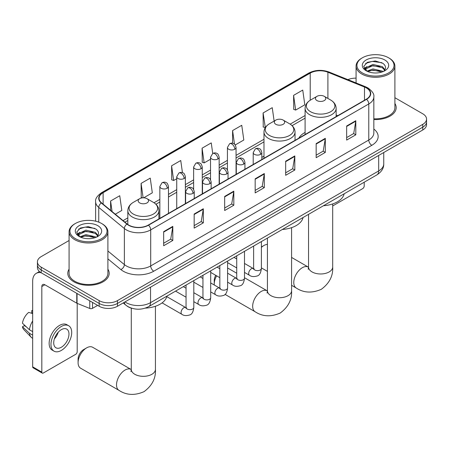 <?xml version="1.0" encoding="UTF-8"?>
<svg xmlns="http://www.w3.org/2000/svg" width="449" height="449" viewBox="0 0 449 449"><rect width="100%" height="100%" fill="white"/><g stroke="black" fill="none" stroke-linecap="round" stroke-linejoin="round"><path stroke-width="0.67" d="M263.978 156.173A22.86 13.201 0 0 0 261.829 157.492M305.09 132.438A22.86 13.201 0 0 0 298.81 138.163M132.028 308.323A12.942 7.47 180 0 1 126.803 305.876M69.079 240.512L41.213 256.598A12.942 7.47 0 0 0 37.424 261.885L37.424 267.52A12.942 7.47 0 0 0 41.213 272.801L99.162 306.257A12.942 7.47 0 0 0 117.458 306.257L422.762 129.991A12.942 7.47 0 0 0 426.55 124.71L426.55 121.892A12.942 7.47 0 0 1 422.762 127.174A12.942 7.47 0 0 0 426.55 121.892L426.55 119.075A12.942 7.47 0 0 0 422.762 113.793L394.896 97.708M37.424 261.885A12.942 7.47 0 0 0 41.213 267.166L99.162 300.622A12.942 7.47 0 0 0 117.458 300.622L117.458 303.44L422.762 127.174L117.458 303.44A12.942 7.47 0 0 1 99.162 303.44A12.942 7.47 0 0 0 117.458 303.44L117.458 306.257M41.213 267.166L41.213 269.984L99.162 303.44L41.213 269.984A12.942 7.47 0 0 1 37.424 264.702A12.942 7.47 0 0 0 41.213 269.984L41.213 272.801M69.079 269.17A20.705 11.955 0 0 0 67.782 273.329A20.705 11.955 0 0 0 73.844 281.781A20.705 11.955 0 0 0 96.412 284.374A20.705 11.955 0 0 0 109.191 273.329A20.705 11.955 0 0 0 107.895 269.17A20.705 11.955 0 0 1 109.191 273.329A20.705 11.955 0 0 1 96.412 284.374A20.705 11.955 0 0 1 73.844 281.781A20.705 11.955 0 0 1 67.782 273.329A20.705 11.955 0 0 1 69.079 269.17M366.333 87.909A13.801 7.97 180 0 1 370.38 93.544A13.801 7.97 180 0 1 366.333 99.178L148.265 225.078A13.801 7.97 180 0 1 127.196 224.017L101.575 202.886A13.801 7.97 180 0 1 99.077 198.318A13.801 7.97 180 0 1 103.118 192.683L310.22 73.114A13.801 7.97 180 0 1 327.899 72.222L364.493 87.016A13.801 7.97 180 0 1 366.333 87.909M366.58 87.768A14.149 8.166 0 0 0 364.689 86.853L328.096 72.059A14.149 8.166 0 0 0 309.978 72.974L102.877 192.542A14.149 8.166 0 0 0 101.294 203.004L126.915 224.13A14.149 8.166 0 0 0 148.507 225.218L366.58 99.319A14.149 8.166 0 0 0 366.58 87.768M163.666 231.65L163.666 245.738L172.814 240.451L172.814 226.363L163.666 231.65M163.666 243.235L170.715 239.165L172.781 226.835A3.452 1.992 -120 0 0 172.814 226.363M170.654 239.205L172.814 240.451M194.164 214.038L194.164 228.126L203.318 222.844L203.318 208.757L194.164 214.038M194.164 225.628L201.214 221.559L203.279 209.223A3.452 1.992 -120 0 0 203.318 208.757M201.152 221.593L203.318 222.844M224.668 196.432L224.668 210.519L233.817 205.238L233.817 191.151L224.668 196.432M224.668 208.016L231.712 203.953L233.777 191.616A3.452 1.992 -120 0 0 233.817 191.151M231.65 203.986L233.817 205.238M346.662 125.995L346.662 140.082L355.816 134.801L355.816 120.714L346.662 125.995M346.662 137.585L353.711 133.516L355.776 121.179A3.452 1.992 -120 0 0 355.816 120.714M353.649 133.549L355.816 134.801M316.163 143.607L316.163 157.694L325.312 152.407L325.312 138.32L316.163 143.607M316.163 155.191L323.213 151.122L325.278 138.792A3.452 1.992 -120 0 0 325.312 138.32M323.151 151.161L325.312 152.407M285.665 161.213L285.665 175.301L294.813 170.019L294.813 155.932L285.665 161.213M285.665 172.803L292.714 168.734L294.78 156.398A3.452 1.992 -120 0 0 294.813 155.932M292.653 168.768L294.813 170.019M255.167 178.82L255.167 192.907L264.315 187.626L264.315 173.538L255.167 178.82M255.167 190.41L262.21 186.341L264.276 174.01A3.452 1.992 -120 0 0 264.315 173.538M262.149 186.38L264.315 187.626M373.832 119.546A20.705 11.955 0 0 0 396.192 107.631A20.705 11.955 0 0 0 394.896 103.472A20.705 11.955 0 0 1 396.192 107.631A20.705 11.955 0 0 1 373.832 119.546M117.458 300.622L422.762 124.356A12.942 7.47 0 0 0 426.55 119.075M356.074 78.154A12.942 7.47 0 0 0 347.896 79.641M143.691 197.818L152.312 192.834L150.247 178.118L141.098 183.4L141.244 197.403M115.303 214.207L121.814 210.446L119.748 195.725L110.6 201.012L110.6 210.328M235.242 144.96L243.813 140.009L241.747 125.293L232.593 130.575L232.593 143.248M274.126 121.073L272.246 107.681L263.097 112.968L263.243 126.966M293.595 95.356L295.661 110.078L304.809 104.791L302.744 90.075L293.595 95.356L293.741 109.36M182.451 172.663L180.745 160.512L171.597 165.793L171.743 179.796M212.731 153.474L211.249 142.9L202.095 148.181L202.246 162.184M202.095 148.181L204.16 162.903L210.53 159.227M204.16 162.903L202.095 162.128M232.593 130.575L234.501 144.163M263.097 112.968L265.314 127.6M265.163 127.684L263.097 126.915M295.661 110.078L293.595 109.303M171.597 165.793L173.662 180.509L176.738 178.736M173.662 180.509L171.597 179.74M142.456 197.857L141.098 197.347M141.098 183.4L143.119 197.813M110.6 201.012L112.076 211.546M332.692 205.939L362.674 188.631A2.155 1.246 120 0 0 364.201 185.993L364.201 182.215M362.371 72.94A18.549 10.709 0 0 0 388.598 72.94A18.549 10.709 0 0 0 388.598 57.798L389.21 58.151A19.408 11.208 0 0 1 394.896 66.076A19.408 11.208 0 0 1 382.913 76.425A19.408 11.208 0 0 1 361.759 73.995A19.408 11.208 0 0 1 356.074 66.076A19.408 11.208 0 0 1 361.759 58.151L362.371 57.798A18.549 10.709 0 0 0 362.371 72.94M373.832 118.794A19.408 11.208 0 0 0 394.896 107.631L394.896 66.076M366.855 71.133L372.962 68.916L382.38 71.116L383.048 71.615M367.782 71.554L372.962 70.033L382.004 71.997M366.687 71.049L365.739 68.955L366.07 67.676L372.962 64.443L382.38 66.648L384.967 69.707M365.767 70.431L365.739 68.955M365.8 69.511L366.07 68.798L372.962 65.56L382.38 67.765L384.67 70.167M383.457 71.442A9.749 5.629 0 0 0 383.873 71.071C386.359 68.36 386.033 65.784 382.89 63.337L375.263 60.941L367.4 62.31L363.746 66.357L366.115 70.695M384.821 59.981A13.201 7.622 0 0 0 366.182 59.964A13.201 7.622 0 0 0 366.098 70.723A13.201 7.622 0 0 0 366.154 70.757A13.201 7.622 0 0 0 384.877 70.723A13.201 7.622 0 0 0 384.821 59.981M384.703 70.824L385.652 70.173M389.21 58.151L388.598 57.798A18.549 10.709 0 0 0 362.371 57.798M365.593 63.421L372.193 61.395L381.802 62.675M364.319 68.865L366.12 67.586M369.095 66.43L372.193 65.863L379.966 66.531M369.095 70.903L372.193 70.336L379.966 71.004M364.117 68.506L366.867 66.66M267.424 244.368A12.078 6.971 120 0 0 263.889 245.524L261.397 246.967L263.889 245.524A12.078 6.971 120 0 0 261.397 247.393M316.955 100.57A5.175 2.986 0 0 0 324.279 100.57A5.175 2.986 0 0 0 324.279 96.344L330.705 100.054A14.267 8.234 0 0 1 330.705 111.7A14.267 8.234 0 0 1 310.528 111.7A14.267 8.234 0 0 1 310.528 100.054C307.021 102.142 305.202 104.909 305.09 108.366A15.53 8.963 0 0 0 309.636 114.708A15.53 8.963 0 0 0 326.558 116.65A15.53 8.963 0 0 0 336.144 108.366C336.032 104.909 334.219 102.142 330.705 100.054L324.279 96.344A5.175 2.986 0 0 0 316.955 96.344A5.175 2.986 0 0 0 316.955 100.57M323.471 205.732A23.724 13.694 0 0 0 344.17 193.783M216.626 275.832A12.078 6.971 120 0 0 214.235 284.054L214.235 280.535A7.762 4.484 -60 0 1 215.733 275.316M214.235 284.054A12.078 6.971 120 0 0 214.28 285.02M275.843 124.306A5.175 2.986 0 0 0 283.162 124.306A5.175 2.986 0 0 0 283.162 120.079L289.588 123.789A14.267 8.234 0 0 1 289.588 135.435A14.267 8.234 0 0 1 269.417 135.435A14.267 8.234 0 0 1 269.417 123.789C265.903 125.877 264.091 128.65 263.978 132.101A15.53 8.963 0 0 0 268.524 138.444A15.53 8.963 0 0 0 285.446 140.385A15.53 8.963 0 0 0 295.032 132.101C294.914 128.65 293.102 125.877 289.588 123.789L283.162 120.079A5.175 2.986 0 0 0 275.843 120.079A5.175 2.986 0 0 0 275.843 124.306M282.354 229.467A23.724 13.694 0 0 0 303.053 217.518M236.735 273.239L228.816 268.665A12.078 6.971 120 0 0 227.604 268.205M78.087 362.657L78.087 359.138A7.762 4.484 -60 0 1 83.576 349.631L86.623 347.868A12.078 6.971 120 0 0 78.087 362.657A12.078 6.971 120 0 0 80.584 368.186L119.019 390.377A12.078 6.971 -60 0 1 117.167 380.696A12.078 6.971 -60 0 1 125.052 370.055A12.078 6.971 -60 0 1 131.091 369.46L131.276 369.561M139.695 202.909A5.175 2.986 0 0 0 147.014 202.909A5.175 2.986 0 0 0 147.014 198.683L153.44 202.392A14.267 8.234 0 0 1 153.44 214.044A14.267 8.234 0 0 1 133.269 214.044A14.267 8.234 0 0 1 133.269 202.392C129.755 204.48 127.943 207.253 127.825 210.71A15.53 8.963 0 0 0 132.376 217.047A15.53 8.963 0 0 0 149.298 218.989A15.53 8.963 0 0 0 158.884 210.71C158.766 207.253 156.954 204.48 153.44 202.392L147.014 198.683A5.175 2.986 0 0 0 139.695 198.683A5.175 2.986 0 0 0 139.695 202.909M145.313 308.126A23.724 13.694 0 0 0 166.905 296.121M131.091 369.46L92.662 347.268A12.078 6.971 120 0 0 86.623 347.868L83.576 349.631M92.528 302.424L92.528 308.328L97.635 305.376M41.067 272.717A17.253 9.962 -120 0 0 36.246 273.357A17.253 9.962 -120 0 0 32.67 281.254L32.67 366.833L41.824 372.114L41.824 286.535A4.316 2.492 60 0 1 42.717 284.559A4.316 2.492 60 0 1 44.872 284.773L76.762 303.187L76.762 293.326M41.824 372.114A2.155 1.246 120 0 0 42.268 373.102L33.119 367.821A2.155 1.246 -60 0 1 32.67 366.833M42.268 373.102A2.155 1.246 120 0 0 43.345 372.996L75.673 354.328A2.155 1.246 120 0 0 77.2 351.69L77.2 303.389M92.528 308.328A2.155 1.246 180 0 1 89.766 308.463L77.048 303.328A2.155 1.246 180 0 1 76.762 303.187M61.339 347.251A10.782 6.224 120 0 0 68.388 337.749A10.782 6.224 120 0 0 66.733 329.106A10.782 6.224 120 0 0 61.339 329.645A10.782 6.224 120 0 0 54.295 339.147A10.782 6.224 120 0 0 55.951 347.784A10.782 6.224 120 0 0 61.339 347.251M54.374 338.894A10.782 6.224 120 0 0 58.247 332.187M32.67 310.899L31.756 310.618L31.756 312.785L32.67 313.312M68.675 325.744L66.845 324.689A14.665 8.469 120 0 0 59.509 325.418A14.665 8.469 120 0 0 49.929 338.338A14.665 8.469 120 0 0 52.179 350.091L54.009 351.146A14.665 8.469 120 0 0 61.339 350.422A14.665 8.469 120 0 0 70.92 337.496A14.665 8.469 120 0 0 68.675 325.744A14.665 8.469 120 0 0 61.339 326.474A14.665 8.469 120 0 0 51.758 339.393A14.665 8.469 120 0 0 54.009 351.146M32.67 320.979A14.233 8.217 120 0 0 29.432 329.751L22.45 323.218A11.214 6.477 120 0 1 28.708 312.381L32.67 313.582M32.67 331.62L29.432 329.751M26.227 326.754L24.325 325.654L22.45 326.737L29.432 333.27L32.67 335.145M29.432 333.27A14.233 8.217 120 0 0 31.189 337.25A14.233 8.217 120 0 0 32.266 338.097L32.67 338.333M32.67 310.366A11.214 6.477 120 0 0 31.756 310.618M22.45 326.737A11.214 6.477 120 0 0 23.775 329.532L31.189 337.25M75.37 238.638A18.549 10.709 0 0 0 101.603 238.638A18.549 10.709 0 0 0 101.603 223.495L102.209 223.849A19.408 11.208 0 0 1 107.895 231.774A19.408 11.208 0 0 1 95.912 242.123A19.408 11.208 0 0 1 74.758 239.693A19.408 11.208 0 0 1 69.079 231.774A19.408 11.208 0 0 1 74.758 223.849L75.37 223.495A18.549 10.709 0 0 0 75.37 238.638M69.079 231.774L69.079 273.329A19.408 11.208 0 0 0 74.758 281.254A19.408 11.208 0 0 0 95.912 283.684A19.408 11.208 0 0 0 107.895 273.329L107.895 231.774M79.86 236.836L85.961 234.614L95.379 236.814L96.047 237.313M80.781 237.252L85.961 235.731L95.003 237.695M79.686 236.746L78.738 234.653L79.069 233.373L85.961 230.141L95.379 232.346L97.966 235.405M78.766 236.129L78.738 234.653M78.8 235.209L79.069 234.496L85.961 231.257L95.379 233.463L97.669 235.865M96.462 237.139A9.749 5.629 0 0 0 96.872 236.769C99.358 234.058 99.033 231.482 95.89 229.035L88.262 226.638L80.399 228.008L76.745 232.054L79.114 236.393M97.82 225.679A13.201 7.622 0 0 0 79.181 225.662A13.201 7.622 0 0 0 79.097 236.421A13.201 7.622 0 0 0 79.153 236.455A13.201 7.622 0 0 0 97.876 236.421A13.201 7.622 0 0 0 97.82 225.679M97.702 236.522L98.651 235.871M102.209 223.849L101.603 223.495A18.549 10.709 0 0 0 75.37 223.495M78.592 229.119L85.198 227.093L94.801 228.373M77.318 234.563L79.119 233.284M82.094 232.127L85.198 231.561L92.965 232.228M82.094 236.601L85.198 236.034L92.965 236.702M77.116 234.204L79.866 232.358M124.996 301.908A17.253 9.962 0 0 0 126.152 302.648A17.253 9.962 0 0 0 150.55 302.648L378.687 170.934A17.253 9.962 0 0 0 383.743 163.891C383.867 168.173 381.588 171.838 376.902 174.886L148.765 306.594A8.626 4.978 60 0 0 150.55 302.648L150.55 287.152M378.687 155.438L378.687 170.934A8.626 4.978 60 0 1 376.902 174.886M124.294 302.312A8.626 5.77 129.5 0 0 125.799 305.118L123.178 302.957M422.762 129.991L422.762 124.356M99.162 306.257L99.162 300.622M373.832 129.037A21.569 12.449 180 0 1 371.828 145.313L153.754 271.213A4.316 2.492 60 0 1 150.707 265.931L368.775 140.032A17.253 9.962 0 0 0 373.832 132.988L373.832 96.922A17.253 9.962 180 0 1 368.775 103.966A4.316 2.492 -120 0 0 366.58 99.319M153.754 271.213A21.569 12.449 180 0 1 123.256 271.213A21.569 12.449 180 0 1 120.837 269.552L107.895 258.882M126.915 224.13A4.316 2.885 129.5 0 0 124.373 228.541L124.373 264.601A17.253 9.962 0 0 0 126.304 265.931A17.253 9.962 0 0 0 150.707 265.931L150.707 229.871A17.253 9.962 180 0 1 124.373 228.541L98.746 207.41A17.253 9.962 180 0 1 95.626 201.696L95.626 221.183M373.832 96.922C374.404 94.228 372.423 91.226 367.883 87.903L365.615 86.803A4.316 2.021 112 0 0 364.689 86.853M365.615 86.803L329.022 72.014C321.877 69.483 315.091 69.848 308.676 73.114A4.316 2.492 60 0 1 309.978 72.974M102.877 192.542A4.316 2.492 -120 0 0 101.575 192.683C97.096 195.899 95.115 198.907 95.626 201.696M101.294 203.004A4.316 2.885 129.5 0 0 98.746 207.41L98.746 222.148M329.022 72.014A4.316 2.021 112 0 0 328.096 72.059M148.507 225.218A4.316 2.492 60 0 1 150.707 229.871L368.775 103.966L368.775 140.032A4.316 2.492 60 0 0 371.828 145.313M107.895 251.019L124.373 264.601A4.316 2.885 -50.5 0 1 120.837 269.552M103.118 192.683L103.118 204.16M364.493 87.016L364.493 100.239M327.899 72.222L327.899 98.432M337.783 115.662L336.144 115M310.22 73.114L310.22 100.239M305.09 115.522L290.166 124.137M263.978 139.257L236.056 155.376M227.43 160.36L219.157 165.131M210.53 170.115L202.263 174.886M193.637 179.869L185.364 184.646M176.738 189.624L168.47 194.4M159.844 199.378L154.013 202.746M127.825 217.86L123.071 220.611M255.167 179.269L264.276 174.01M285.665 161.662L294.78 156.398M316.163 144.05L325.278 138.792M346.662 126.444L355.776 121.179M224.668 196.875L233.777 191.616M194.164 214.487L203.279 209.223M163.666 232.094L172.781 226.835M332.692 203.925L332.692 267.009A12.078 6.971 180 0 1 329.156 271.937A12.078 6.971 180 0 1 312.077 271.937A12.078 6.971 180 0 1 308.542 267.009L308.216 269.321M332.692 267.009C333.214 275.877 329.414 283.313 321.293 289.313C312.044 293.349 303.704 292.916 296.278 288.034A12.078 6.971 -60 0 1 294.426 278.358A12.078 6.971 -60 0 1 302.317 267.711A12.078 6.971 -60 0 1 308.356 267.116L308.536 267.217M291.581 227.66L291.581 290.744A12.078 6.971 180 0 1 288.045 295.678A12.078 6.971 180 0 1 270.966 295.678A12.078 6.971 180 0 1 267.424 290.744L267.104 293.062M291.581 290.744C292.103 299.612 288.303 307.049 280.182 313.054C270.927 317.084 262.586 316.657 255.167 311.769A12.078 6.971 -60 0 1 253.315 302.093A12.078 6.971 -60 0 1 261.206 291.452A12.078 6.971 -60 0 1 267.245 290.851L267.424 290.958M155.433 306.269L155.433 369.353A12.078 6.971 180 0 1 151.897 374.281A12.078 6.971 180 0 1 134.812 374.281A12.078 6.971 180 0 1 131.276 369.353L130.951 371.665M260.566 154.366A4.316 2.492 0 0 0 261.829 152.604C261.144 150.106 260.459 148.883 259.78 148.933C258.529 148.052 257.058 148.03 255.358 148.866A4.316 2.492 60 0 1 257.513 149.079A4.316 2.492 -120 0 1 260.566 154.366A4.316 2.492 0 0 1 254.465 154.366A4.316 2.492 0 0 1 253.202 152.604L255.358 148.866M244.497 272.414L249.476 275.282A3.884 2.239 -60 0 1 248.881 272.173A3.884 2.239 -60 0 1 251.412 268.749A3.884 2.239 -60 0 1 251.586 268.659A3.884 2.239 -60 0 1 253.354 268.558L244.497 263.445M253.853 268.951L253.505 269.237L253.634 268.401A3.884 2.239 -0 0 0 254.768 269.984A3.884 2.239 -0 0 0 260.083 270.079A3.884 2.239 -0 0 0 261.397 268.401C260.863 272.908 259.466 275.422 257.21 275.955C253.966 276.938 251.384 276.719 249.476 275.282M243.667 164.121A4.316 2.492 0 0 0 244.929 162.358C244.245 159.866 243.566 158.643 242.881 158.688C241.635 157.807 240.159 157.784 238.458 158.62A4.316 2.492 60 0 1 240.619 158.834A4.316 2.492 -120 0 1 243.667 164.121A4.316 2.492 0 0 1 237.566 164.121A4.316 2.492 0 0 1 236.303 162.358L238.458 158.62M227.604 282.168L232.576 285.036A3.884 2.239 -60 0 1 231.981 281.927A3.884 2.239 -60 0 1 234.518 278.509A3.884 2.239 -60 0 1 234.692 278.414A3.884 2.239 -60 0 1 236.46 278.313L227.604 273.2M236.96 278.706L236.612 278.992L236.735 278.156A3.884 2.239 -0 0 0 237.875 279.738A3.884 2.239 -0 0 0 243.184 279.834A3.884 2.239 -0 0 0 244.497 278.156C243.97 282.662 242.572 285.182 240.31 285.71C237.066 286.692 234.49 286.473 232.576 285.036M226.773 173.875A4.316 2.492 0 0 0 228.036 172.113C227.351 169.621 226.666 168.397 225.987 168.442C224.736 167.561 223.265 167.539 221.565 168.375A4.316 2.492 60 0 1 223.72 168.594A4.316 2.492 -120 0 1 226.773 173.875A4.316 2.492 0 0 1 220.672 173.875A4.316 2.492 0 0 1 219.409 172.113L221.565 168.375M210.704 291.923L215.677 294.791A3.884 2.239 -60 0 1 215.082 291.682A3.884 2.239 -60 0 1 217.619 288.264A3.884 2.239 -60 0 1 217.793 288.168A3.884 2.239 -60 0 1 219.561 288.067L210.704 282.954M220.061 288.46L219.713 288.746L219.836 287.91A3.884 2.239 -0 0 0 220.975 289.493A3.884 2.239 -0 0 0 226.29 289.588A3.884 2.239 -0 0 0 227.604 287.91C227.071 292.417 225.673 294.937 223.417 295.464C220.173 296.452 217.591 296.228 215.677 294.791M209.874 183.63A4.316 2.492 0 0 0 211.137 181.867C210.452 179.376 209.773 178.152 209.088 178.197C207.842 177.316 206.366 177.299 204.665 178.135A4.316 2.492 60 0 1 206.826 178.348A4.316 2.492 -120 0 1 209.874 183.63A4.316 2.492 0 0 1 203.773 183.63A4.316 2.492 0 0 1 202.51 181.867L204.665 178.135M193.811 301.677L198.784 304.551A3.884 2.239 -60 0 1 198.189 301.436A3.884 2.239 -60 0 1 200.725 298.018A3.884 2.239 -60 0 1 200.894 297.923A3.884 2.239 -60 0 1 202.667 297.827L193.811 292.714M203.167 298.215L202.819 298.501L202.942 297.665A3.884 2.239 -0 0 0 204.076 299.247A3.884 2.239 -0 0 0 209.391 299.348A3.884 2.239 -0 0 0 210.704 297.665C210.171 302.171 208.779 304.691 206.518 305.219C203.274 306.207 200.697 305.982 198.784 304.551M192.975 193.384A4.316 2.492 0 0 0 194.243 191.622C193.558 189.13 192.874 187.907 192.194 187.951C190.943 187.076 189.472 187.053 187.772 187.89A4.316 2.492 60 0 1 189.927 188.103A4.316 2.492 -120 0 1 192.975 193.384A4.316 2.492 0 0 1 186.879 193.384A4.316 2.492 0 0 1 185.611 191.622L187.772 187.89M162.095 302.879L181.884 314.306A3.884 2.239 -60 0 1 181.289 311.191A3.884 2.239 -60 0 1 183.826 307.773A3.884 2.239 -60 0 1 184 307.677A3.884 2.239 -60 0 1 185.768 307.582L166.787 296.621M186.268 307.969L185.92 308.261L186.043 307.419A3.884 2.239 -0 0 0 187.182 309.007A3.884 2.239 -0 0 0 192.492 309.103A3.884 2.239 -0 0 0 193.811 307.419C193.278 311.926 191.88 314.446 189.618 314.974C186.374 315.961 183.798 315.737 181.884 314.306M234.793 149.242A4.316 2.492 0 0 0 236.056 147.48C235.371 144.982 234.687 143.759 234.008 143.809C232.762 142.928 231.286 142.905 229.585 143.742A4.316 2.492 60 0 1 231.74 143.955A4.316 2.492 -120 0 1 234.793 149.242A4.316 2.492 0 0 1 228.693 149.242A4.316 2.492 0 0 1 227.43 147.48L229.585 143.742M217.894 158.997A4.316 2.492 0 0 0 219.157 157.234C218.472 154.742 217.793 153.519 217.114 153.564C215.862 152.682 214.386 152.66 212.691 153.496A4.316 2.492 60 0 1 214.847 153.71A4.316 2.492 -120 0 1 217.894 158.997A4.316 2.492 0 0 1 211.793 158.997A4.316 2.492 0 0 1 210.53 157.234L212.691 153.496M201 168.751A4.316 2.492 0 0 0 202.263 166.989C201.579 164.497 200.894 163.273 200.215 163.318C198.963 162.437 197.493 162.42 195.792 163.251A4.316 2.492 60 0 1 197.947 163.47A4.316 2.492 -120 0 1 201 168.751A4.316 2.492 0 0 1 194.9 168.751A4.316 2.492 0 0 1 193.637 166.989L195.792 163.251M184.101 178.506A4.316 2.492 0 0 0 185.364 176.743C184.679 174.251 184 173.028 183.315 173.073C182.07 172.197 180.593 172.175 178.893 173.011A4.316 2.492 60 0 1 181.054 173.224A4.316 2.492 -120 0 1 184.101 178.506A4.316 2.492 0 0 1 178 178.506A4.316 2.492 0 0 1 176.738 176.743L178.893 173.011M167.208 188.26A4.316 2.492 0 0 0 168.47 186.498C167.786 184.006 167.101 182.782 166.422 182.827C165.17 181.952 163.7 181.929 161.999 182.765A4.316 2.492 60 0 1 164.154 182.979A4.316 2.492 -120 0 1 167.208 188.26A4.316 2.492 0 0 1 161.107 188.26A4.316 2.492 0 0 1 159.844 186.498L161.999 182.765M41.824 286.535L44.872 284.773M77.048 293.489L77.048 303.328M89.766 308.463L89.766 300.83M148.765 306.594C141.822 310.085 134.88 310.085 127.937 306.594L125.799 305.118M383.743 163.891L383.743 152.52M308.676 73.114L101.575 192.683M305.09 118.149L292.097 125.647M263.978 141.884L236.056 158.003M227.43 162.981L219.157 167.758M210.53 172.742L202.263 177.512M193.637 182.496L185.364 187.267M176.738 192.251L168.47 197.027M159.844 202.005L155.943 204.256M127.825 220.487L124.94 222.154M356.074 82.947L356.074 66.076M296.278 288.034L291.581 285.323M267.424 271.376L261.397 267.896M336.144 116.611L336.144 108.366M305.09 134.537L305.09 108.366M316.955 96.344L310.528 100.054M308.356 267.116L291.581 257.429M308.542 214.353L308.542 267.009M255.167 311.769L225.033 294.376M295.032 140.346L295.032 132.101M263.978 158.273L263.978 132.101M275.843 120.079L269.417 123.789M267.245 290.851L244.497 277.723M267.424 238.088L267.424 290.744M155.433 369.353C155.955 378.221 152.155 385.652 144.034 391.657C134.779 395.687 126.438 395.26 119.019 390.377M158.884 218.949L158.884 210.71M127.825 224.494L127.825 210.71M139.695 198.683L133.269 202.392M131.276 308.115L131.276 369.353M254.145 268.872L253.354 268.558M261.397 241.568L261.397 268.401M261.829 159.513L261.829 152.604M236.735 267.93L227.604 262.654M253.634 246.052L253.634 268.401M253.202 164.497L253.202 152.604M236.735 258.966L234.002 257.384M237.246 278.627L236.46 278.313M244.497 251.328L244.497 278.156M244.929 169.273L244.929 162.358M219.836 277.684L210.704 272.414M236.735 255.807L236.735 278.156M236.303 174.251L236.303 162.358M219.836 268.721L217.103 267.138M220.352 288.381L219.561 288.067M227.604 261.082L227.604 287.91M228.036 179.028L228.036 172.113M202.942 287.439L193.811 282.168M219.836 265.561L219.836 287.91M219.409 184.006L219.409 172.113M202.942 278.475L200.209 276.898M203.453 298.136L202.667 297.827M210.704 270.837L210.704 297.665M211.137 188.782L211.137 181.867M186.043 297.193L175.548 291.132M202.942 275.316L202.942 297.665M202.51 193.76L202.51 181.867M186.043 288.23L183.31 286.653M186.554 307.891L185.768 307.582M193.811 280.591L193.811 307.419M194.243 198.537L194.243 191.622M186.043 285.076L186.043 307.419M185.611 203.515L185.611 191.622M236.056 174.397L236.056 147.48M227.43 169.907L227.43 147.48M219.157 184.152L219.157 157.234M210.53 179.667L210.53 157.234M202.263 193.906L202.263 166.989M193.637 189.422L193.637 166.989M185.364 203.661L185.364 176.743M176.738 208.639L176.738 176.743M168.47 213.415L168.47 186.498M159.844 218.394L159.844 186.498M36.246 273.357L39.428 271.516"/></g></svg>
